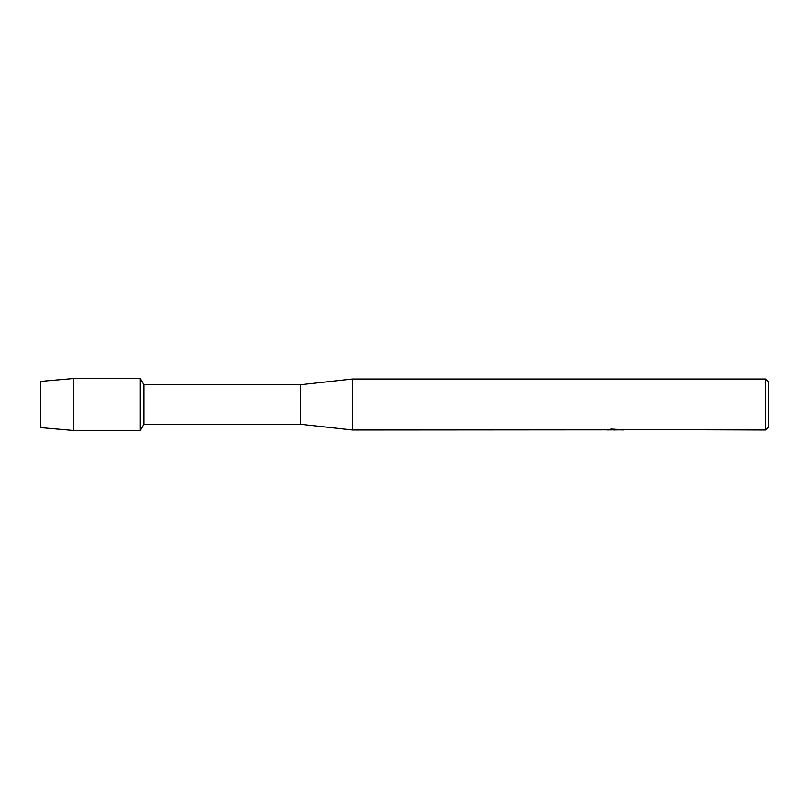 <?xml version="1.0" encoding="UTF-8"?>
<svg xmlns="http://www.w3.org/2000/svg" width="809" height="809" viewBox="0 0 809 809"><rect width="100%" height="100%" fill="white"/><g stroke="black" fill="none" stroke-linecap="round" stroke-linejoin="round"><path stroke-width="1.21" d="M607.64 429.832L352.491 429.983L300.483 424.26L143.911 424.26L140.301 430.499L73.73 430.499L40.45 427.587L40.45 381.413L73.73 378.501L140.301 378.501L143.911 384.74L300.483 384.74L352.491 379.017L765.425 379.017L768.55 382.141L768.55 426.859L765.425 429.983L622.394 429.518M143.911 424.26L143.911 384.74M140.301 430.499L140.301 378.501L140.301 430.499M300.483 424.26L300.483 384.74M352.491 429.983L352.491 379.017M616.064 429.882L613.07 429.882M615.285 429.983L614.203 429.983M765.425 429.983L765.425 379.017M607.64 429.943L616.205 429.589L608.874 429.589L611.26 429.053L622.93 429.66M623.881 429.761C616.236 429.801 616.236 429.862 623.881 429.923M610.006 429.882L615.639 429.812M617.712 429.882L615.437 429.882M609.278 429.488L616.205 429.589M73.73 430.499L73.73 378.501M40.45 427.587L40.45 381.413"/></g></svg>
